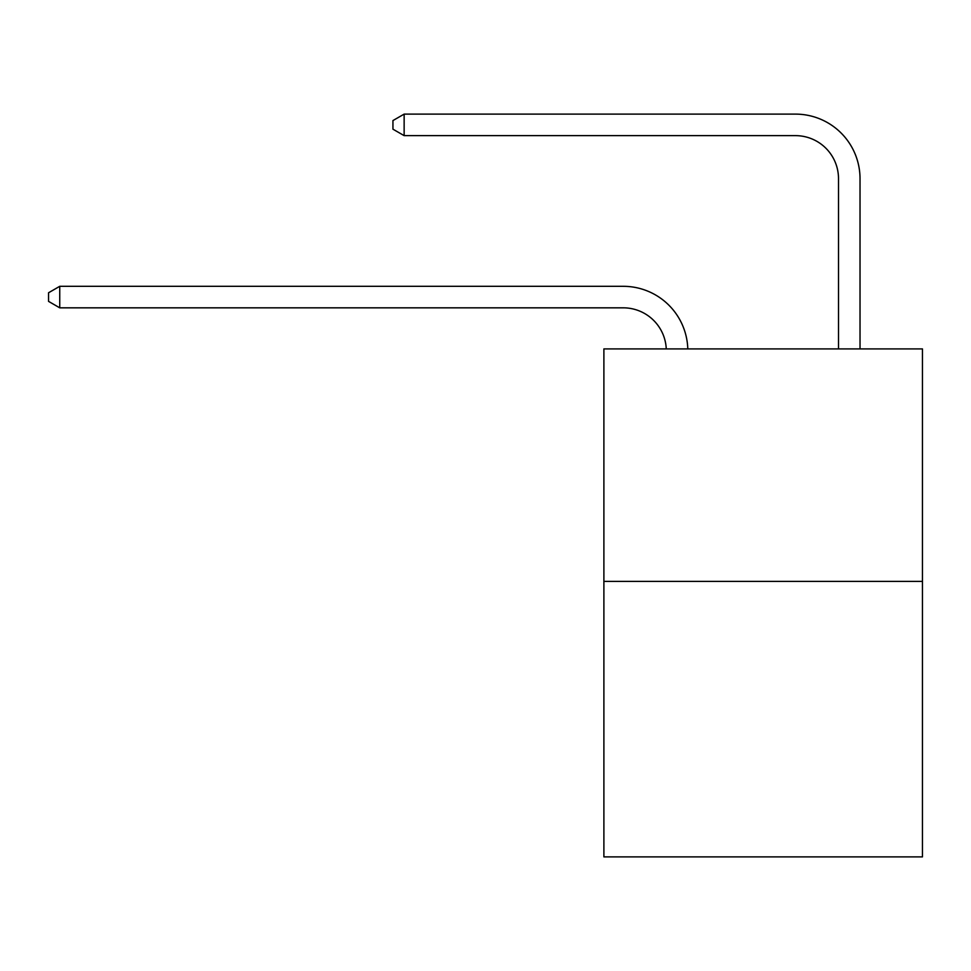 <?xml version="1.0" encoding="UTF-8"?>
<svg xmlns="http://www.w3.org/2000/svg" width="971" height="971" viewBox="0 0 971 971"><rect width="100%" height="100%" fill="white"/><g stroke="black" fill="none" stroke-linecap="round" stroke-linejoin="round"><path stroke-width="1.46" d="M922.45 581.374L922.45 348.905L603.889 348.905L603.889 856.883L922.45 856.883L922.45 581.374L603.889 581.374M666.264 348.905A43.052 43.052 0 0 0 623.261 307.831A43.052 43.052 0 0 1 666.264 348.905A43.052 43.052 0 0 0 623.261 307.831A43.052 43.052 0 0 1 666.264 348.905A43.052 43.052 0 0 0 623.261 307.831A43.052 43.052 0 0 1 666.264 348.905A43.052 43.052 0 0 0 623.261 307.831A43.052 43.052 0 0 1 666.264 348.905A43.052 43.052 0 0 0 623.261 307.831A43.052 43.052 0 0 1 666.264 348.905A43.052 43.052 0 0 0 623.261 307.831A43.052 43.052 0 0 1 666.264 348.905A43.052 43.052 0 0 0 623.261 307.831A43.052 43.052 0 0 1 666.264 348.905A43.052 43.052 0 0 0 623.261 307.831A43.052 43.052 0 0 1 666.264 348.905A43.052 43.052 0 0 0 623.261 307.831A43.052 43.052 0 0 1 666.264 348.905A43.052 43.052 0 0 0 623.261 307.831A43.052 43.052 0 0 1 666.264 348.905A43.052 43.052 0 0 0 623.261 307.831A43.052 43.052 0 0 1 666.264 348.905A43.052 43.052 0 0 0 623.261 307.831A43.052 43.052 0 0 1 666.264 348.905A43.052 43.052 0 0 0 623.261 307.831A43.052 43.052 0 0 1 666.264 348.905A43.052 43.052 0 0 0 623.261 307.831A43.052 43.052 0 0 1 666.264 348.905A43.052 43.052 0 0 0 623.261 307.831A43.052 43.052 0 0 1 666.264 348.905A43.052 43.052 0 0 0 623.261 307.831A43.052 43.052 0 0 1 666.264 348.905A43.052 43.052 0 0 0 623.261 307.831A43.052 43.052 0 0 1 666.264 348.905A43.052 43.052 0 0 0 623.261 307.831A43.052 43.052 0 0 1 666.264 348.905A43.052 43.052 0 0 0 623.261 307.831A43.052 43.052 0 0 1 666.264 348.905A43.052 43.052 0 0 0 623.261 307.831A43.052 43.052 0 0 1 666.264 348.905A43.052 43.052 0 0 0 623.261 307.831A43.052 43.052 0 0 1 666.264 348.905A43.052 43.052 0 0 0 623.261 307.831L59.741 307.831L48.55 301.374L48.55 292.769L59.741 286.311L623.261 286.311A64.572 64.572 0 0 1 687.796 348.905M838.507 348.905L838.507 178.688A43.052 43.052 0 0 0 795.455 135.637L404.142 135.637L392.939 129.179L392.939 120.574L404.142 114.117L795.455 114.117A64.572 64.572 0.4 0 1 860.027 178.688L860.027 348.905M59.741 286.311L623.261 286.311L59.741 286.311L623.261 286.311L59.741 286.311L623.261 286.311L59.741 286.311L623.261 286.311L59.741 286.311L623.261 286.311L59.741 286.311L623.261 286.311L59.741 286.311L623.261 286.311L59.741 286.311L623.261 286.311L59.741 286.311L623.261 286.311L59.741 286.311L623.261 286.311L59.741 286.311L623.261 286.311L59.741 286.311L623.261 286.311L59.741 286.311L623.261 286.311L59.741 286.311L623.261 286.311L59.741 286.311L623.261 286.311L59.741 286.311L623.261 286.311L59.741 286.311L623.261 286.311L59.741 286.311L623.261 286.311L59.741 286.311L623.261 286.311L59.741 286.311L623.261 286.311L59.741 286.311L623.261 286.311L59.741 286.311L59.741 307.831M838.507 178.688A43.052 43.052 -179.6 0 0 795.455 135.637M404.142 114.117L404.142 135.637"/></g></svg>
